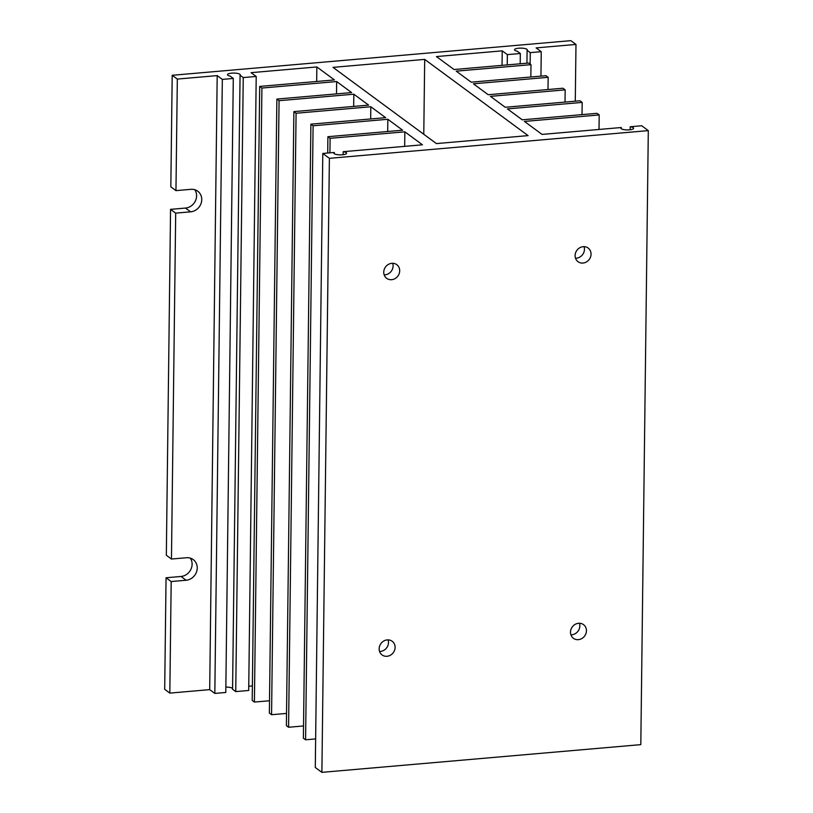 <?xml version="1.0" encoding="UTF-8"?>
<svg xmlns="http://www.w3.org/2000/svg" width="813" height="813" viewBox="0 0 813 813"><rect width="100%" height="100%" fill="white"/><g stroke="black" fill="none" stroke-linecap="round" stroke-linejoin="round"><path stroke-width="1.22" d="M399.691 270.8A8.496 7.673 -53.6 0 1 395.098 278.574A8.496 7.673 -53.6 0 1 386.683 278.341A8.496 7.673 -53.6 0 1 383.746 272.192A8.496 7.673 -53.6 0 1 388.35 264.428A8.496 7.673 -53.6 0 1 396.764 264.662A8.496 7.673 -53.6 0 1 399.691 270.8M384.163 274.845A8.496 7.673 126.4 0 0 393.096 265.942A8.496 7.673 126.4 0 0 392.689 263.28M395.098 647.402A8.496 7.673 -53.6 0 1 390.494 655.166A8.496 7.673 -53.6 0 1 382.08 654.932A8.496 7.673 -53.6 0 1 379.153 648.794A8.496 7.673 -53.6 0 1 383.746 641.02A8.496 7.673 -53.6 0 1 392.161 641.254A8.496 7.673 -53.6 0 1 395.098 647.402M379.559 651.447A8.496 7.673 126.4 0 0 388.492 642.534A8.496 7.673 126.4 0 0 388.086 639.882M591.051 254.174A8.496 7.673 -53.6 0 1 586.447 261.938A8.496 7.673 -53.6 0 1 578.033 261.705A8.496 7.673 -53.6 0 1 575.106 255.556A8.496 7.673 -53.6 0 1 579.699 247.792A8.496 7.673 -53.6 0 1 588.114 248.026A8.496 7.673 -53.6 0 1 591.051 254.174M575.513 258.219A8.496 7.673 126.4 0 0 584.445 249.306A8.496 7.673 126.4 0 0 584.039 246.654M586.447 630.776A8.496 7.673 -53.6 0 1 581.844 638.54A8.496 7.673 -53.6 0 1 573.429 638.307A8.496 7.673 -53.6 0 1 570.502 632.158A8.496 7.673 -53.6 0 1 575.096 624.394A8.496 7.673 -53.6 0 1 583.51 624.628A8.496 7.673 -53.6 0 1 586.447 630.776M570.909 634.811A8.496 7.673 126.4 0 0 579.842 625.908A8.496 7.673 126.4 0 0 579.435 623.256M166.055 577.769L164.693 689.312L169.826 693.103L171.187 581.549L166.055 577.769L181.004 576.468L186.136 580.248L171.187 581.549M190.313 558.135A11.687 10.549 -53.6 0 1 190.75 569.659A11.687 10.549 -53.6 0 1 181.004 576.468M194.815 189.724A11.687 10.549 -53.6 0 1 195.252 201.248A11.687 10.549 -53.6 0 1 185.506 208.057L170.557 209.358L166.33 555.249L171.462 559.039L186.411 557.738A11.687 10.549 -53.6 0 1 193.209 559.588A11.687 10.549 -53.6 0 1 196.583 571.803A11.687 10.549 -53.6 0 1 186.136 580.248M329.926 152.844L330.108 138.322L404.854 131.828L422.455 144.805L343.188 151.696A6.372 1.697 -179.3 0 1 346.572 153.24A6.372 1.697 -179.3 0 1 340.18 154.856A6.372 1.697 -179.3 0 1 333.828 153.078A6.372 1.697 -179.3 0 1 334.275 152.468L322.791 153.464L329.387 158.332L648.307 130.619L641.711 125.751L630.217 126.747A6.372 1.697 -179.3 0 1 633.601 128.291A6.372 1.697 -179.3 0 1 627.209 129.917A6.372 1.697 -179.3 0 1 620.858 128.139A6.372 1.697 -179.3 0 1 621.305 127.519L542.047 134.409L524.446 121.432L599.191 114.938L596.996 113.322L522.251 119.816L507.434 108.891L582.179 102.397L579.984 100.771L505.239 107.275L490.422 96.351L565.167 89.857L562.972 88.231L488.217 94.725L473.41 83.81L548.155 77.316L545.95 75.69L471.205 82.184L456.245 71.158L530.991 64.664L528.796 63.038L454.05 69.532L436.449 56.564L502.231 50.843L507.363 54.623L520.32 53.506L517.129 51.158A6.372 1.697 -179.3 0 1 514.527 49.745A6.372 1.697 -179.3 0 1 520.92 48.119A6.372 1.697 -179.3 0 1 527.271 49.908A6.372 1.697 -179.3 0 1 527.098 50.284L530.279 52.632L541.245 51.686L536.113 47.896L575.98 44.43L570.838 40.65L172.193 75.294L170.832 186.838L175.964 190.628L190.913 189.327A11.687 10.549 -53.6 0 1 197.711 191.177A11.687 10.549 -53.6 0 1 201.085 203.392A11.687 10.549 -53.6 0 1 190.638 211.837L175.689 213.138L170.557 209.358M648.307 130.619L640.807 744.637L321.887 772.35L315.292 767.482L322.791 153.464M315.637 738.926L305.586 739.8L313.096 125.781L310.891 124.155L385.636 117.661L370.83 106.747L370.677 118.962M310.891 124.155L303.391 738.184L305.586 739.8M303.544 725.958L288.574 727.259L296.084 113.241L293.879 111.615L368.624 105.121L353.818 94.196L353.665 106.422M293.879 111.615L286.379 725.633L288.574 727.259M286.532 713.418L271.562 714.718L279.062 100.7L276.867 99.074L351.612 92.58L336.653 81.554L261.908 88.048L259.703 86.422L252.203 700.44L254.408 702.066L269.52 700.755M276.867 99.074L269.367 713.092L271.562 714.718M252.386 685.928L248.758 686.243M256.207 76.452L248.707 690.471L235.75 691.599L232.569 689.251L240.069 75.233L243.25 77.581L256.207 76.452L251.075 72.672L316.857 66.951L334.458 79.928L259.703 86.422M232.579 688.479A6.372 1.697 0.7 0 0 225.851 687.087M175.964 190.628L177.325 79.074L217.193 75.609L222.325 79.4L233.29 78.444L225.79 692.463L214.825 693.418L209.693 689.637L169.826 693.103M171.462 559.039L175.689 213.138M177.325 79.074L172.193 75.294M279.062 100.7L353.818 94.196M296.084 113.241L370.83 106.747M313.096 125.781L387.842 119.287L402.648 130.202L327.903 136.706L330.108 138.322M233.29 78.444L230.099 76.097A6.372 1.697 -179.3 0 1 227.498 74.694A6.372 1.697 -179.3 0 1 233.89 73.068A6.372 1.697 -179.3 0 1 240.242 74.847A6.372 1.697 -179.3 0 1 240.069 75.233M424.691 59.39L528.094 135.619L436.408 143.586L333.005 67.367L424.691 59.39L423.776 134.287M575.98 44.43L575.279 101.188M502.048 65.365L502.231 50.843M507.363 54.623L507.231 64.908M520.32 53.506L520.188 63.79M527.098 50.284L526.936 63.201M530.137 64.034L530.279 52.632M540.95 76.127L541.245 51.686M209.693 689.637L217.193 75.609M222.325 79.4L214.825 693.418M235.75 691.599L243.25 77.581M316.674 81.473L316.857 66.951M261.908 88.048L254.408 702.066M336.501 93.891L336.653 81.554M387.842 119.287L387.689 131.503M327.71 153.037L327.903 136.706M404.854 131.828L404.671 146.35M343.157 154.704L343.188 151.696M334.275 152.468L334.265 153.708M321.887 772.35L329.387 158.332M630.187 129.755L630.217 126.747M621.305 127.519L621.295 128.769M599.191 114.938L599.018 129.46M582.179 102.397L582.027 114.613M565.167 89.857L565.015 102.072M548.155 77.316L548.003 89.532M530.848 77.001L530.991 64.664M185.506 208.057L190.638 211.837"/></g></svg>
